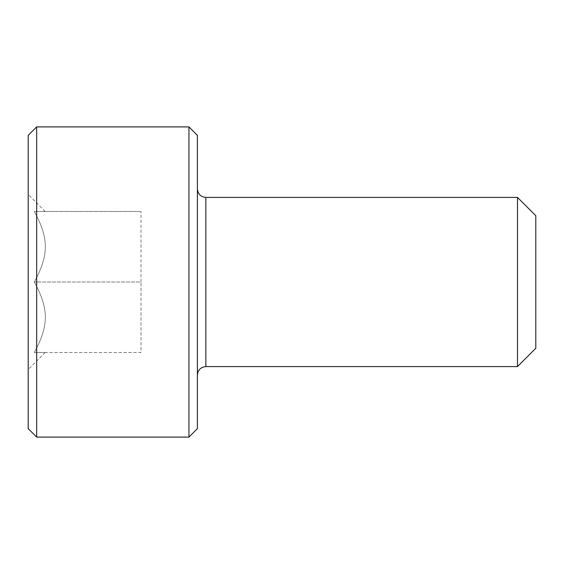<?xml version="1.0" encoding="UTF-8"?>
<svg xmlns="http://www.w3.org/2000/svg" width="564" height="564" viewBox="0 0 564 564"><rect width="100%" height="100%" fill="white"/><g stroke="black" fill="none" stroke-linecap="round" stroke-linejoin="round"><path stroke-width="0.42" stroke-dasharray="2.82 2.11" d="M34.305 352.5C48.997 325.541 48.997 308.959 34.305 282C48.997 255.041 48.997 238.459 34.305 211.5L45.212 211.5L34.305 211.5C48.997 238.459 48.997 255.041 34.305 282C48.997 308.959 48.997 325.541 34.305 352.5C48.997 352.5 48.997 352.5 34.305 352.5C48.997 352.5 48.997 352.5 34.305 352.5L141 352.5L141 282L141 352.5L34.305 352.5M45.212 211.5L28.2 194.488L28.2 369.512L28.2 194.488M36.66 437.1L36.66 126.9M28.2 428.64L28.2 135.36M188.94 437.1L188.94 126.9M197.4 428.64L197.4 135.36M197.4 282L197.4 188.94L197.4 282M517.484 366.6L517.484 197.4M535.8 348.284L535.8 215.716M141 282L141 211.5L141 282L34.305 282L141 282M141 211.5L34.305 211.5L141 211.5M205.86 366.6L205.86 197.4M45.212 352.5L28.2 369.512"/><path stroke-width="0.85" d="M36.66 126.9L36.66 437.1L188.94 437.1L188.94 126.9L36.66 126.9L28.2 135.36L28.2 428.64L36.66 437.1M188.94 126.9L197.4 135.36L197.4 428.64L188.94 437.1M205.86 366.6L205.86 197.4L517.484 197.4L517.484 366.6L205.86 366.6C200.721 367.101 197.901 369.921 197.4 375.06M517.484 197.4L535.8 215.716L535.8 348.284L517.484 366.6M205.86 197.4C200.77 196.949 197.95 194.129 197.4 188.94"/></g></svg>
